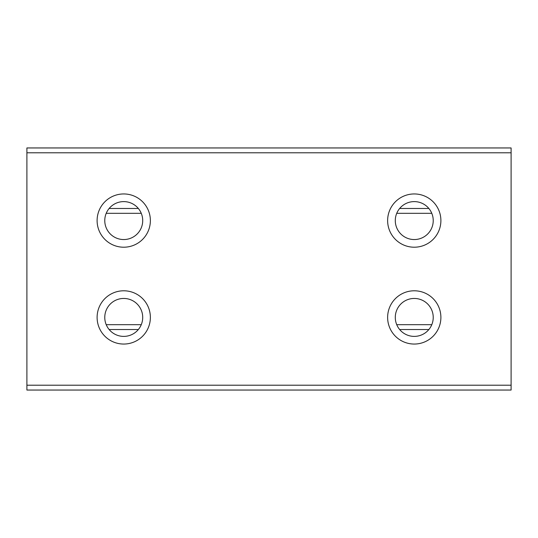 <?xml version="1.0" encoding="UTF-8"?>
<svg xmlns="http://www.w3.org/2000/svg" width="538" height="538" viewBox="0 0 538 538"><rect width="100%" height="100%" fill="white"/><g stroke="black" fill="none" stroke-linecap="round" stroke-linejoin="round"><path stroke-width="0.81" d="M106.215 213.317L141.265 213.317M396.735 213.317L431.785 213.317M428.867 208.475L399.653 208.475M138.347 208.475L109.133 208.475M431.785 324.683L396.735 324.683M141.265 324.683L106.215 324.683M109.133 329.525L138.347 329.525M399.653 329.525L428.867 329.525M511.1 152.792L511.1 147.95L26.9 147.95L26.9 152.792L511.1 152.792L511.1 385.208L26.9 385.208L26.9 390.05L511.1 390.05L511.1 385.208M26.9 385.208L26.9 152.792M440.891 317.42A26.631 26.631 0 0 1 414.26 344.051A26.631 26.631 0 0 1 387.629 317.42A26.631 26.631 0 0 1 414.26 290.789A26.631 26.631 0 0 1 440.891 317.42M150.371 317.42A26.631 26.631 0 0 1 123.74 344.051A26.631 26.631 0 0 1 97.109 317.42A26.631 26.631 0 0 1 123.74 290.789A26.631 26.631 0 0 1 150.371 317.42M440.891 220.58A26.631 26.631 0 0 1 414.26 247.211A26.631 26.631 0 0 1 387.629 220.58A26.631 26.631 0 0 1 414.26 193.949A26.631 26.631 0 0 1 440.891 220.58M150.371 220.58A26.631 26.631 0 0 1 123.74 247.211A26.631 26.631 0 0 1 97.109 220.58A26.631 26.631 0 0 1 123.74 193.949A26.631 26.631 0 0 1 150.371 220.58M395.289 317.42A18.971 18.971 0 0 0 414.26 336.391A18.971 18.971 0 0 0 433.231 317.42A18.971 18.971 0 0 0 414.26 298.449A18.971 18.971 0 0 0 395.289 317.42M104.769 317.42A18.971 18.971 0 0 0 123.74 336.391A18.971 18.971 0 0 0 142.711 317.42A18.971 18.971 0 0 0 123.74 298.449A18.971 18.971 0 0 0 104.769 317.42M395.289 220.58A18.971 18.971 0 0 0 414.26 239.551A18.971 18.971 0 0 0 433.231 220.58A18.971 18.971 0 0 0 414.26 201.609A18.971 18.971 0 0 0 395.289 220.58M104.769 220.58A18.971 18.971 0 0 0 123.74 239.551A18.971 18.971 0 0 0 142.711 220.58A18.971 18.971 0 0 0 123.74 201.609A18.971 18.971 0 0 0 104.769 220.58"/></g></svg>
